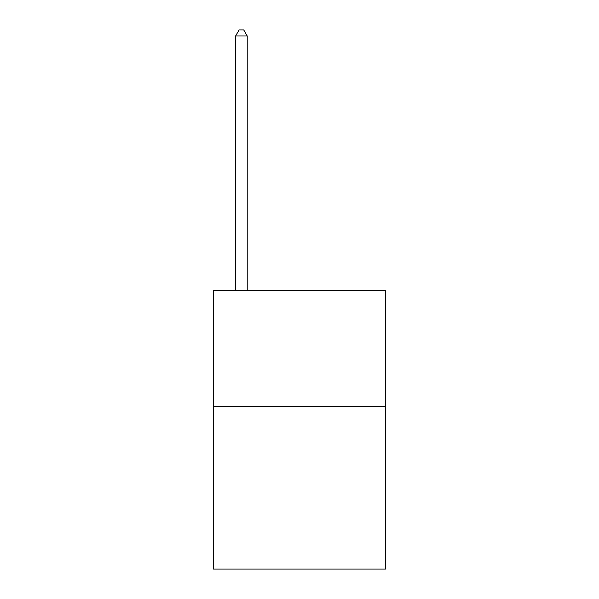 <?xml version="1.0" encoding="UTF-8"?>
<svg xmlns="http://www.w3.org/2000/svg" width="599" height="599" viewBox="0 0 599 599"><rect width="100%" height="100%" fill="white"/><g stroke="black" fill="none" stroke-linecap="round" stroke-linejoin="round"><path stroke-width="0.9" d="M385.479 406.392L385.479 569.05L213.521 569.05L213.521 290.208L385.479 290.208L385.479 406.392L213.521 406.392M247.215 290.208L247.215 35.992L235.602 35.992L235.602 290.208M235.602 35.992L239.083 29.95L243.733 29.95L247.215 35.992"/></g></svg>

